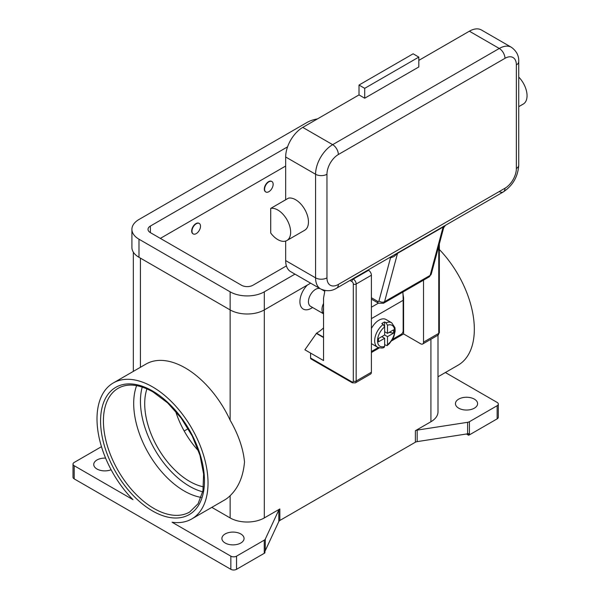 <?xml version="1.0" encoding="UTF-8"?>
<svg xmlns="http://www.w3.org/2000/svg" width="600" height="600" viewBox="0 0 600 600"><rect width="100%" height="100%" fill="white"/><g stroke="black" fill="none" stroke-linecap="round" stroke-linejoin="round"><path stroke-width="0.9" d="M201.15 497.393A71.453 41.258 60 0 1 184.23 490.995A71.453 41.258 60 0 1 133.703 403.478A71.453 41.258 60 0 1 136.62 385.627M230.843 569.317L74.198 478.882L74.198 465.728L132.96 499.65A78.502 45.322 60 0 1 97.005 418.905A78.502 45.322 60 0 1 113.265 382.972A78.502 45.322 60 0 1 173.76 404.002A78.502 45.322 60 0 1 208.028 483.007A78.502 45.322 60 0 1 191.767 518.94A78.502 45.322 60 0 1 172.08 522.24L230.843 556.162L230.843 569.317A4.027 2.325 0 0 0 233.692 570A4.027 2.325 0 0 0 236.535 569.317L236.535 556.162A4.027 2.325 180 0 1 233.692 556.845A4.027 2.325 180 0 1 230.843 556.162M113.265 382.972L146.017 364.058A78.502 45.322 60 0 1 230.13 420.188C238.462 434.745 243.255 448.665 244.507 461.947C243.255 476.415 238.462 487.665 230.13 495.705A78.502 45.322 60 0 1 224.52 500.033L191.767 518.94M74.198 478.882A4.027 2.325 0 0 1 73.012 477.232L73.012 464.077A4.027 2.325 180 0 1 74.198 462.435L101.475 446.685M74.198 465.728A4.027 2.325 180 0 1 73.012 464.077M111.113 469.748A11.078 6.397 180 0 1 96.983 469.013A11.078 6.397 180 0 1 93.735 464.49A11.078 6.397 180 0 1 105.593 458.115M211.822 507.368L230.13 517.935A24.165 13.95 0 0 0 264.308 517.935L279.855 508.957A4.027 2.325 0 0 0 279.218 509.438A4.027 2.325 0 0 0 278.812 510L265.298 539.115A4.027 2.325 180 0 1 264.892 539.678A4.027 2.325 180 0 1 264.255 540.158L236.535 556.162M225.142 543.007A11.078 6.397 180 0 1 221.903 538.485A11.078 6.397 180 0 1 228.735 532.575A11.078 6.397 180 0 1 240.81 533.963A11.078 6.397 180 0 1 244.058 538.485A11.078 6.397 180 0 1 237.218 544.395A11.078 6.397 180 0 1 225.142 543.007M264.255 540.158L264.255 553.312A4.027 2.325 0 0 0 264.892 552.832A4.027 2.325 0 0 0 264.915 552.817L264.915 551.168A4.027 2.325 0 0 0 265.298 550.627L278.812 521.505A4.027 2.325 180 0 1 279.218 520.95A4.027 2.325 180 0 1 279.855 520.463L279.855 508.957M469.425 434.865L469.425 421.71A4.027 2.325 180 0 1 468.592 422.077A4.027 2.325 180 0 1 467.618 422.31L467.618 433.822A4.027 2.325 0 0 0 468.555 433.597L468.555 435.24A4.027 2.325 0 0 0 468.592 435.232A4.027 2.325 0 0 0 469.425 434.865L497.145 418.86A4.027 2.325 0 0 0 498.322 417.217L498.322 404.062A4.027 2.325 180 0 1 497.145 405.705L497.145 418.86M467.618 433.822L417.18 441.623L417.18 430.11A4.027 2.325 0 0 0 416.205 430.342A4.027 2.325 0 0 0 415.373 430.717L430.92 421.74A24.165 13.95 0 0 0 438 411.87L438 335.145M415.373 430.717L415.373 442.222A4.027 2.325 180 0 1 416.205 441.855A4.027 2.325 180 0 1 417.18 441.623M415.373 442.222L279.855 520.463M264.255 553.312L236.535 569.317M468.555 435.24L466.418 434.01M445.373 372.525L497.145 402.42A4.027 2.325 180 0 1 498.322 404.062M474.36 399.127A11.078 6.397 180 0 1 477.6 403.65A11.078 6.397 180 0 1 470.76 409.56A11.078 6.397 180 0 1 458.692 408.173A11.078 6.397 180 0 1 455.445 403.65A11.078 6.397 180 0 1 462.285 397.74A11.078 6.397 180 0 1 474.36 399.127M439.342 249.502A78.502 45.322 60 0 1 474.33 329.257A78.502 45.322 60 0 1 458.07 365.197L438 376.785M417.18 430.11L467.618 422.31M311.303 308.272L312.623 307.507L311.303 308.272A16.11 9.3 -60 0 1 300.09 303.915A16.11 9.3 -60 0 1 307.335 285.075M323.55 327.892A32.22 18.607 120 0 1 316.567 333.188L304.89 349.793L323.55 360.562L323.55 298.08L324.93 290.513M320.04 288.6A10.072 5.812 120 0 0 315.57 289.365A10.072 5.812 120 0 0 308.993 298.237A10.072 5.812 120 0 0 310.538 306.308L323.55 313.815M323.55 303.457A10.072 5.812 120 0 0 323.55 313.748M323.55 307.875A9.06 5.235 120 0 0 323.55 310.98M469.425 421.71L497.145 405.705M146.947 388.845A63.398 36.6 -120 0 0 189.54 481.342A63.398 36.6 -120 0 0 203.52 486.832M175.567 411.112A63.398 36.6 -120 0 0 198.548 450.915M188.197 428.678L184.185 430.995M285.668 166.035L160.35 238.388M286.41 265.913L252.915 285.255A8.055 4.65 180 0 1 241.522 285.255L150.382 232.635A8.055 4.65 180 0 1 148.02 229.343A8.055 4.65 180 0 1 150.382 226.058L287.565 146.85M294.968 274.132L264.308 291.832A24.165 13.95 180 0 1 230.13 291.832L138.99 239.212A24.165 13.95 180 0 1 131.91 229.343A24.165 13.95 180 0 1 138.99 219.48L307.028 122.46A24.165 13.95 180 0 1 317.43 118.92M310.635 283.17L264.308 309.915A24.165 13.95 180 0 1 230.13 309.915L138.99 257.303A24.165 13.95 180 0 1 131.91 247.433L131.91 229.343M265.702 191.903A6.045 3.488 -60 0 1 265.56 191.828A6.045 3.488 -60 0 1 264.63 186.983A6.045 3.488 -60 0 1 268.582 181.657A6.045 3.488 -60 0 1 271.597 181.358A6.045 3.488 -60 0 1 271.74 181.447M193.08 233.835A6.045 3.488 -60 0 1 192.93 233.752A6.045 3.488 -60 0 1 192.007 228.915A6.045 3.488 -60 0 1 195.952 223.59A6.045 3.488 -60 0 1 198.975 223.29A6.045 3.488 -60 0 1 199.11 223.38M196.237 233.618A6.045 3.488 120 0 0 200.183 228.3A6.045 3.488 120 0 0 199.26 223.455A6.045 3.488 120 0 0 196.237 223.755A6.045 3.488 120 0 0 192.292 229.08A6.045 3.488 120 0 0 193.215 233.917A6.045 3.488 120 0 0 196.237 233.618M268.868 181.822A6.045 3.488 -60 0 1 271.882 181.523A6.045 3.488 -60 0 1 272.812 186.368A6.045 3.488 -60 0 1 268.868 191.692A6.045 3.488 -60 0 1 265.845 191.985A6.045 3.488 -60 0 1 264.915 187.148A6.045 3.488 -60 0 1 268.868 181.822M349.972 280.447L351.885 281.55A2.018 1.163 60 0 1 353.31 284.017L353.31 381.038A2.018 1.163 60 0 1 351.885 381.862L310.59 358.02L310.59 353.085M351.885 381.862A2.018 1.163 -60 0 0 352.305 382.785L311.01 358.942A2.018 1.163 120 0 0 312.015 358.837M310.59 358.02A2.018 1.163 120 0 0 311.01 358.942L352.305 382.785L355.327 382.882A4.027 2.325 -120 0 0 356.16 381.038A2.018 1.163 180 0 1 354.735 381.375A2.018 1.163 180 0 1 353.31 381.038M323.55 337.545L316.282 333.353M438.757 246.09L438.757 333.353A2.018 1.163 0 0 0 439.342 332.528L439.342 243.885M423.518 280.147L423.518 342.15A4.027 2.325 60 0 1 422.685 343.995A4.027 2.325 60 0 1 420.668 343.793L403.582 333.93L391.567 340.86M379.395 347.895L371.4 352.507M355.327 382.882L370.56 374.085A4.027 2.325 -120 0 0 371.4 372.24L371.4 275.22A4.027 2.325 -120 0 0 368.55 270.293L368.062 270.007M402.982 293.962L403.582 297.75L403.582 333.93M403.132 298.013L403.582 297.75M402.87 292.065A121.845 70.35 -120 0 1 403.155 300.3L403.155 330.885A2.82 1.627 -60 0 1 402.57 332.85A2.82 1.627 -60 0 1 401.16 334.335L392.52 339.322M371.4 351.525L378.285 347.55M371.4 328.545A14.1 8.137 -60 0 1 378.945 320.197A14.1 8.137 -60 0 1 385.995 319.5L391.688 322.785A14.1 8.137 120 0 0 386.062 322.778L387.487 325.267L387.487 333.353L393.623 329.805L393.623 333.097L387.487 336.638L384.638 334.995L384.638 326.91L383.22 324.428L381.795 323.603A14.1 8.137 -60 0 1 383.22 322.665A14.1 8.137 -60 0 1 384.638 321.96L386.062 322.778M383.22 324.428A14.1 8.137 120 0 0 375.18 336.825A14.1 8.137 120 0 0 377.595 347.205L371.895 343.913A14.1 8.137 -60 0 1 371.4 343.582M381.795 336.638L384.638 338.288L378.502 341.827L378.502 338.535L384.638 334.995M377.595 347.205C380.775 348.218 382.95 348.27 384.135 347.347L384.638 346.365L384.638 338.288M387.487 336.638L387.487 344.722L387.135 345.615L384.638 344.745M393.623 333.097L389.13 332.4M384.638 331.71L387.487 333.353M384.607 326.543L384.638 321.96M499.275 191.528A8.055 4.65 -120 0 0 503.303 191.925L336.69 288.12A8.055 4.65 -120 0 0 338.355 284.43A16.11 9.3 -60 0 1 326.962 277.853L326.962 174.255A8.055 4.65 180 0 1 321.27 175.62A8.055 4.65 180 0 1 315.57 174.255L315.57 277.853A8.055 4.65 0 0 0 321.27 279.218A8.055 4.65 0 0 0 326.962 277.853M389.85 257.43L390.338 257.707A12.082 6.975 -120 0 0 390.518 257.812L393.96 256.582L397.522 253.365L443.092 227.055L443.558 227.947M390.428 257.093A4.027 2.377 118.9 0 1 390.518 257.812L378.968 300.9A4.027 2.85 15 0 0 381.75 302.145A4.027 2.85 15 0 0 384.57 301.695L430.14 275.392A4.027 2.85 -165 0 0 431.28 273.99L443.692 227.655L445.485 225.308M378.968 300.9A2.018 1.163 60 0 1 377.595 301.327A4.027 2.325 120 0 0 378.428 303.173L371.4 299.115L378.428 303.173L383.46 303.27A6.045 3.488 -120 0 0 384.57 301.695L397.522 253.365A4.027 2.325 60 0 1 397.68 252.945A4.027 2.325 60 0 1 397.912 252.6M326.962 174.255A16.11 9.3 -60 0 1 338.355 154.523L504.975 58.328A16.11 9.3 -60 0 1 516.368 64.905A8.055 4.65 0 0 0 518.73 61.62L518.73 165.218A8.055 4.65 180 0 1 516.368 168.502A16.11 9.3 -60 0 1 504.975 188.235L338.355 284.43M285.668 260.587L315.57 277.853A24.165 13.95 120 0 0 320.58 288.915L290.67 271.65A24.165 13.95 -60 0 1 285.668 260.587L285.668 241.058M285.668 199.77L285.668 156.99A24.165 13.95 -60 0 1 302.76 127.395L359.01 94.912L364.702 98.205L364.702 88.335L359.01 85.05L359.01 94.912M270.712 208.403L288.517 198.127A18.128 10.462 60 0 1 302.76 206.347A18.128 10.462 60 0 1 304.702 230.243L286.897 240.517A18.128 10.462 60 0 1 270.712 233.017L270.712 208.403A18.128 10.462 60 0 1 284.955 216.63A18.128 10.462 60 0 1 286.897 240.517M418.815 60.383L469.373 31.2A24.165 13.95 -60 0 1 481.455 30L511.365 47.265A24.165 13.95 120 0 0 499.275 48.465L332.663 144.66A24.165 13.95 120 0 0 315.57 174.255L285.668 156.99M364.702 88.335L418.815 57.097L418.815 66.96L364.702 98.205M418.815 57.097L413.123 53.805L359.01 85.05M518.73 77.078A18.128 10.462 60 0 1 521.355 80.145A18.128 10.462 60 0 1 523.298 104.032M142.245 387.045A69.442 40.095 -120 0 0 189.54 486.278A69.442 40.095 -120 0 0 202.725 491.805M103.417 420.967A71.453 41.258 60 0 1 118.215 388.252C127.552 383.04 139.125 384.255 152.933 391.89L167.64 402.908L181.155 418.072L192.248 436.072L199.965 455.31L203.618 474.105L202.935 490.755L198.09 503.737L189.667 512.018A71.453 41.258 60 0 1 153.945 508.478A71.453 41.258 60 0 1 103.417 420.967M152.52 510.945A73.47 42.42 -120 0 0 204.465 480.952A73.47 42.42 -120 0 0 152.52 390.967A73.47 42.42 -120 0 0 100.567 420.967A73.47 42.42 -120 0 0 152.52 510.945M278.812 510L278.812 521.505M265.298 550.627L265.298 539.115M264.308 291.832L264.308 517.935M430.92 339.233L430.92 421.74M140.415 258.12L140.415 367.298M230.13 495.705L230.13 517.935M230.13 291.832L230.13 420.188M138.99 257.303L138.99 239.212M150.382 232.635L150.382 226.058M371.4 275.22L356.16 284.017A2.018 1.163 180 0 1 354.735 284.362A2.018 1.163 180 0 1 353.31 284.017M368.55 270.293L353.31 279.082A2.018 1.163 120 0 0 352.305 280.147A2.018 1.163 120 0 0 351.885 281.55M316.567 333.188L323.55 337.215M423.518 342.15L438.757 333.353A4.027 2.325 60 0 1 437.918 335.197L422.685 343.995M371.4 372.24L356.16 381.038L356.16 284.017A4.027 2.325 -120 0 0 353.31 279.082L352.822 278.805M403.155 300.3L371.4 318.638M378.413 303.165L371.4 307.215M387.487 344.722A12.082 6.975 120 0 0 394.612 330.885A12.082 6.975 120 0 0 387.487 325.267M384.638 326.91A12.082 6.975 120 0 0 377.52 340.748A12.082 6.975 120 0 0 384.638 346.365M431.28 273.99L429.03 276.96A6.045 3.488 60 0 0 430.14 275.392L443.092 227.055A4.027 2.325 60 0 1 443.25 226.635A4.027 2.325 60 0 1 443.482 226.29M518.73 165.218C517.972 176.648 512.827 185.55 503.303 191.925L503.303 191.925A8.055 4.65 -120 0 0 504.975 188.235M336.69 288.12L336.69 288.12C331.793 291.27 326.423 291.532 320.58 288.915M390.338 257.707A4.027 2.325 120 0 0 390.293 257.168M377.595 301.327L371.4 297.75M338.355 154.523A8.055 4.65 -120 0 0 336.69 148.913A8.055 4.65 -120 0 0 332.663 144.66L302.76 127.395M504.975 58.328A8.055 4.65 -120 0 0 503.303 52.718A8.055 4.65 -120 0 0 499.275 48.465L469.373 31.2M516.368 64.905L516.368 168.502M133.335 371.385L133.335 252.15M321.69 289.493L324.788 291.278M439.342 332.528L437.918 335.197M387.135 345.615L389.385 343.597L392.385 339.562L393.96 336.285L395.16 331.087L394.965 327.675L391.688 322.785M518.73 61.62C519.007 55.8 516.548 51.015 511.365 47.265M429.03 276.96L383.46 303.27M518.73 106.672L523.29 104.04"/></g></svg>
